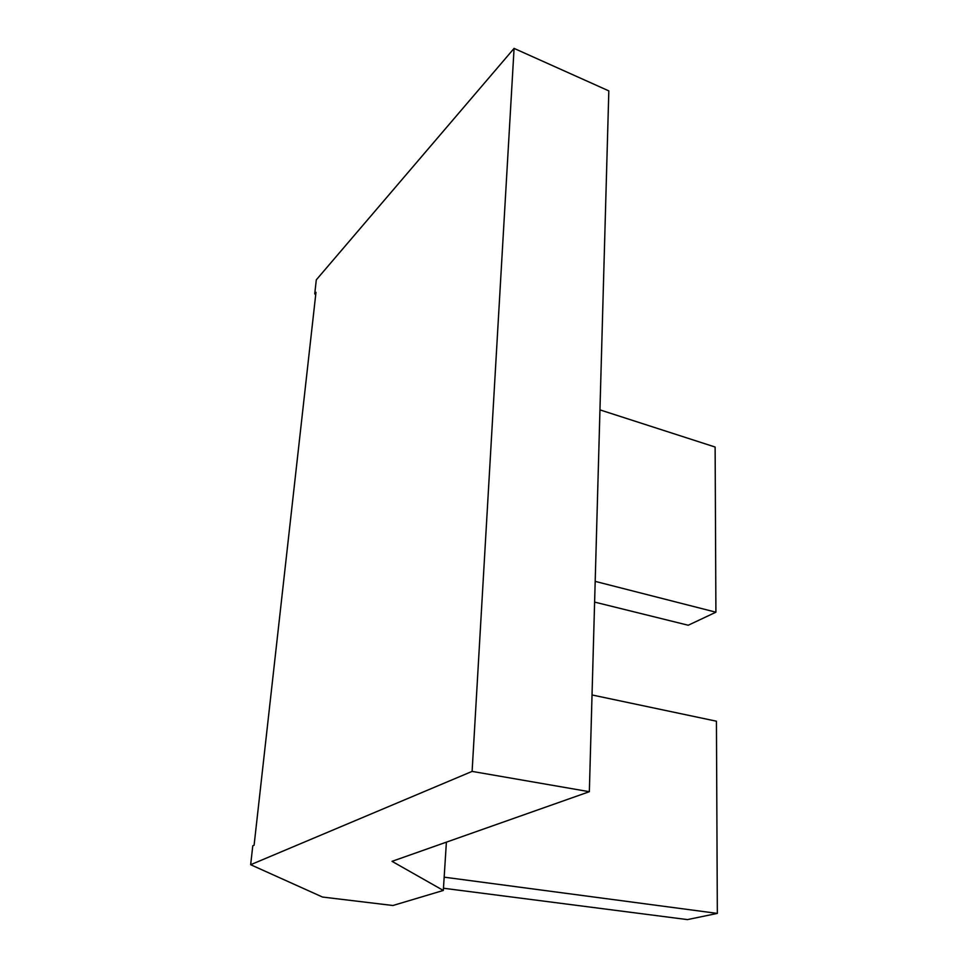 <?xml version="1.0" encoding="UTF-8"?>
<svg xmlns="http://www.w3.org/2000/svg" width="968" height="968" viewBox="0 0 968 968"><rect width="100%" height="100%" fill="white"/><g stroke="black" fill="none" stroke-linecap="round" stroke-linejoin="round"><path stroke-width="1.45" d="M443.32 890.451L392.923 905.504L322.513 897.046L250.664 864.714L252.781 845.814L254.1 845.221L315.979 292.3L314.745 293.727L316.306 279.837L514.081 48.4L608.824 90.883L589.343 791.703L392.028 861.338L443.32 890.451L446.393 842.16M250.664 864.714L472.106 771.399L514.081 48.4M443.465 888.237L687.437 919.6L717.336 913.405L716.429 721.208L592.041 694.963M314.745 293.727L315.677 295.01M595.199 581.381L715.909 612.199L688.224 625.243L594.618 602.096M599.966 409.887L715.122 447.034L715.909 612.199M717.336 913.405L444.167 877.165M589.343 791.703L472.106 771.399"/></g></svg>
